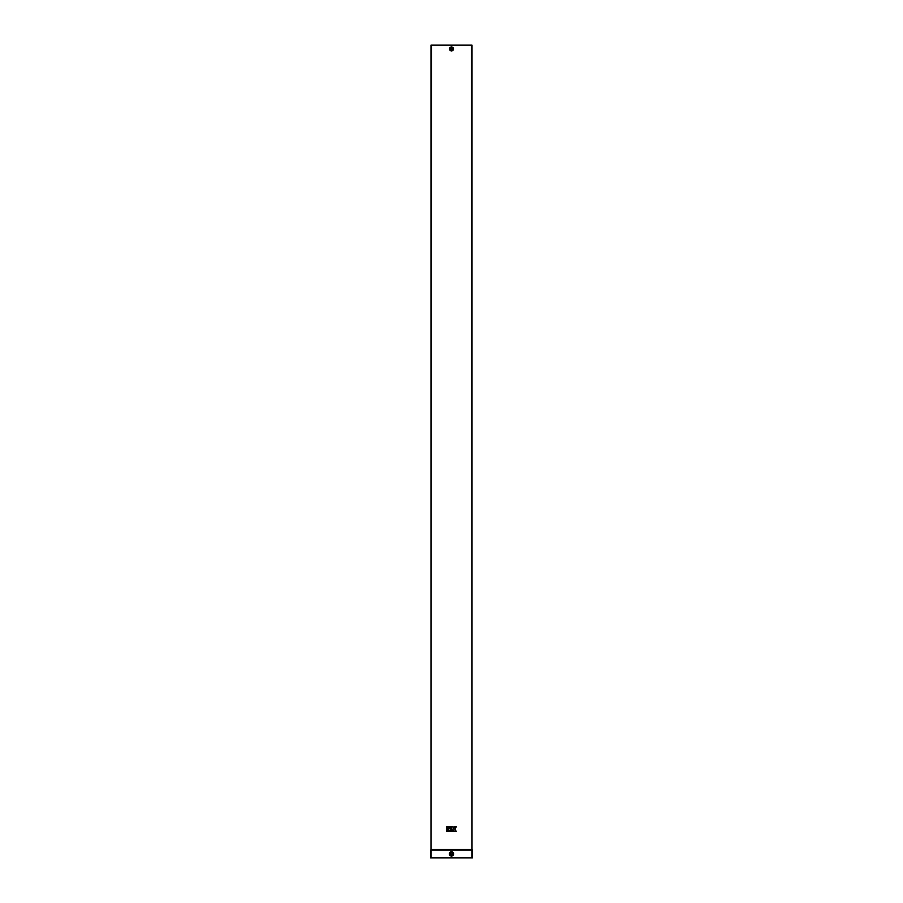<?xml version="1.0" encoding="UTF-8"?>
<svg xmlns="http://www.w3.org/2000/svg" width="903" height="903" viewBox="0 0 903 903"><rect width="100%" height="100%" fill="white"/><g stroke="black" fill="none" stroke-linecap="round" stroke-linejoin="round"><path stroke-width="1.35" d="M451.5 48.288L451.5 48.378C450.608 48.931 450.608 48.909 451.5 48.288C450.608 48.909 450.608 48.931 451.5 48.367L451.5 49.507C452.245 48.401 452.064 48.209 450.936 48.931L451.489 49.507M452.358 853.922A0.858 0.858 0 0 0 451.5 853.064A0.858 0.858 0 0 0 450.642 853.922A0.858 0.858 0 0 0 451.5 854.78A0.858 0.858 0 0 0 452.358 853.922M454.593 45.15L472.009 45.15L472.009 849.452L430.991 849.452L430.991 45.15L454.593 45.15M430.584 850.129L472.416 850.129L472.416 857.85L430.584 857.85L430.991 849.452M472.009 849.452L472.416 850.129M446.669 826.776L446.669 828.062L447.967 828.062L447.967 826.776L446.669 826.776M456.32 826.776L454.638 826.776L453.498 828.491L453.069 826.776L451.782 826.776L451.782 831.494L453.069 831.494L453.069 829.778L454.638 831.494L456.32 831.494L454.751 829.135L456.32 826.776M448.396 826.776L448.396 828.062L451.353 828.062L451.353 826.776L448.396 826.776M446.669 828.491L446.669 831.494L447.967 831.494L447.967 828.491L446.669 828.491M448.396 828.491L448.396 831.494L451.353 831.494L451.353 830.207L449.671 830.207L451.353 829.778L451.353 828.491L448.396 828.491M451.5 48.141A0.801 0.801 0 0 1 452.301 48.943A0.801 0.801 0 0 1 451.5 49.744A0.801 0.801 0 0 1 450.699 48.943A0.801 0.801 0 0 1 451.5 48.141M453.475 48.943A1.975 1.975 0 0 0 451.5 46.967A1.975 1.975 0 0 0 449.525 48.943A1.975 1.975 0 0 0 451.5 50.918A1.975 1.975 0 0 0 453.475 48.943M453.272 48.943A1.772 1.772 0 0 0 451.5 47.17A1.772 1.772 0 0 0 449.728 48.943A1.772 1.772 0 0 0 451.5 50.715A1.772 1.772 0 0 0 453.272 48.943M449.841 48.943A1.659 1.659 0 0 0 451.5 50.602A1.659 1.659 0 0 0 453.159 48.943A1.659 1.659 0 0 0 451.5 47.283A1.659 1.659 0 0 0 449.841 48.943M450.033 48.943A1.467 1.467 0 0 0 451.5 50.41A1.467 1.467 0 0 0 452.967 48.943A1.467 1.467 0 0 0 451.5 47.475A1.467 1.467 0 0 0 450.033 48.943M453.645 853.922A2.145 2.145 0 0 0 451.5 851.777A2.145 2.145 0 0 0 449.355 853.922A2.145 2.145 0 0 0 451.5 856.067A2.145 2.145 0 0 0 453.645 853.922M453.43 853.922A1.93 1.93 0 0 0 451.5 851.992A1.93 1.93 0 0 0 449.57 853.922A1.93 1.93 0 0 0 451.5 855.852A1.93 1.93 0 0 0 453.43 853.922M449.66 853.922A1.84 1.84 0 0 0 451.5 855.762A1.84 1.84 0 0 0 453.34 853.922A1.84 1.84 0 0 0 451.5 852.082A1.84 1.84 0 0 0 449.66 853.922M449.886 853.922A1.614 1.614 0 0 0 451.5 855.536A1.614 1.614 0 0 0 453.114 853.922A1.614 1.614 0 0 0 451.5 852.308A1.614 1.614 0 0 0 449.886 853.922M431.453 45.15L431.047 857.85M471.547 45.15L471.953 857.85"/></g></svg>
